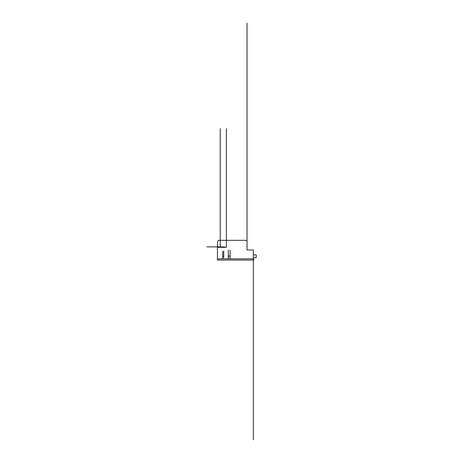 <?xml version="1.0" encoding="UTF-8"?>
<svg xmlns="http://www.w3.org/2000/svg" width="463" height="463" viewBox="0 0 463 463"><rect width="100%" height="100%" fill="white"/><g stroke="black" fill="none" stroke-linecap="round" stroke-linejoin="round"><path stroke-width="0.35" stroke-dasharray="2.31 1.74" d="M217.442 260.044L253.712 260.044L253.712 258.811L217.442 258.811L217.442 260.044M219.149 247.311L226.401 247.311L226.401 240.326L226.401 247.311L224.671 247.311L224.671 246.901L220.238 247.311L220.238 240.326L220.238 247.311L221.962 247.311L221.962 246.901L226.401 247.311L226.401 240.326L220.238 240.326L220.238 247.311L221.962 247.311L221.962 246.901L226.401 247.311L226.401 240.326L247.016 240.326L247.016 249.979L247.016 240.326L247.016 249.979L253.342 249.979L253.342 258.811L230.094 258.811L230.094 256.919A0.903 0.903 0 0 0 229.191 256.016A0.903 0.903 0 0 0 228.288 256.919L228.288 258.811L230.094 258.811L223.768 258.811L223.768 257.046A0.515 0.515 0 0 0 223.259 256.531A0.515 0.515 0 0 0 222.744 257.046L222.744 258.811L223.768 258.811L223.768 257.046A0.515 0.515 0 0 0 223.259 256.531A0.515 0.515 0 0 0 222.744 257.046L222.744 258.811L222.744 257.046A0.515 0.515 0 0 1 223.259 256.531A0.515 0.515 0 0 1 223.768 257.046L223.768 258.811L222.744 258.811L222.744 251.212M220.238 247.311L220.238 240.326L218.264 240.326L217.442 242.583L217.442 258.811L222.744 258.811M230.094 256.919A0.903 0.903 0 0 0 229.191 256.016A0.903 0.903 0 0 0 228.288 256.919L228.288 258.811L228.288 256.919A0.903 0.903 0 0 1 229.191 256.016A0.903 0.903 0 0 1 230.094 256.919A0.903 0.903 0 0 0 229.191 256.016A0.903 0.903 0 0 0 228.288 256.919M253.302 251.397L253.342 253.493L253.302 251.397M253.302 252.445L253.302 253.678L253.302 252.445M253.342 252.445L253.342 251.212L253.342 252.445M253.342 252.648L253.22 252.237L253.342 252.648M253.342 253.493L253.22 253.018L253.342 253.493M253.342 252.237L253.342 251.866L253.342 252.237M253.342 251.866L253.342 251.397L253.342 251.866M246.854 245.182L246.733 246.727L246.733 245.182M246.854 246.229L246.854 245.268L246.733 246.229M247.016 245.268L247.016 246.901L247.016 245.268M253.342 257.723L256.218 257.723L256.218 254.847L253.342 254.847L253.342 257.723L253.342 254.847M224.671 247.311L224.671 246.901L217.442 246.901M217.442 247.311L221.962 247.311L221.962 246.901M223.768 258.811L223.768 251.212M228.288 258.811L228.288 250.118M230.094 258.811L230.094 250.118M222.744 257.046A0.515 0.515 0 0 1 223.259 256.531A0.515 0.515 0 0 1 223.768 257.046M253.342 249.979L253.342 260.044"/><path stroke-width="0.69" d="M253.712 260.044L217.442 260.044L217.442 258.811L253.712 258.811L253.712 260.044M220.238 247.311L220.238 128.604L220.238 240.326L226.401 240.326L226.401 247.311L224.671 247.311L224.671 246.901L220.238 247.311L220.238 240.326L218.264 240.326L217.442 242.583L217.442 258.811L222.744 258.811L222.744 257.046A0.515 0.515 0 0 1 223.259 256.531A0.515 0.515 0 0 1 223.768 257.046L223.768 251.212M219.149 247.311L226.401 247.311L226.401 128.604L226.401 240.326L247.016 240.326L247.016 249.979L253.342 249.979L253.342 258.811L230.094 258.811L230.094 250.118M228.288 256.919A0.903 0.903 0 0 1 229.191 256.016A0.903 0.903 0 0 1 230.094 256.919A0.903 0.903 0 0 0 229.191 256.016A0.903 0.903 0 0 0 228.288 256.919L228.288 258.811L223.768 258.811M230.094 256.919L230.094 258.811M253.342 254.847L256.218 254.847L256.218 257.723L253.342 257.723M217.442 246.901L206.782 246.901L224.671 246.901L224.671 247.311M217.442 247.311L221.962 247.311L221.962 246.901M222.744 258.811L222.744 251.212M228.288 258.811L228.288 250.118M222.744 257.046A0.515 0.515 0 0 1 223.259 256.531A0.515 0.515 0 0 1 223.768 257.046M253.342 260.044L253.342 439.85M247.016 240.326L247.016 23.15L247.016 240.326"/></g></svg>
